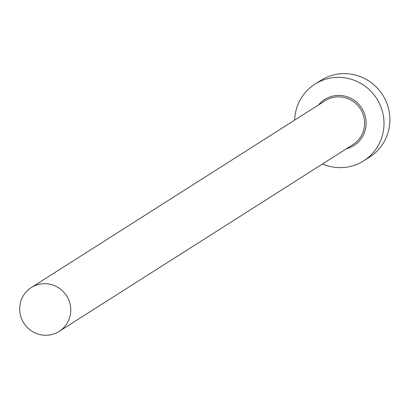 <?xml version="1.0" encoding="UTF-8"?>
<svg xmlns="http://www.w3.org/2000/svg" width="409" height="409" viewBox="0 0 409 409"><rect width="100%" height="100%" fill="white"/><g stroke="black" fill="none" stroke-linecap="round" stroke-linejoin="round"><path stroke-width="0.61" d="M43.022 335.114A25.966 25.363 -122.4 0 0 59.152 331.382A25.966 25.363 -122.4 0 0 69.995 303.739A25.966 25.363 -122.4 0 0 47.418 283.826A25.966 25.363 -122.4 0 0 31.288 287.558A25.966 25.363 -122.4 0 0 20.45 315.201A25.966 25.363 -122.4 0 0 43.022 335.114M322.512 163.958A45.44 44.382 -122.4 0 0 335.472 167.378A45.44 44.382 -122.4 0 0 363.698 160.849A45.44 44.382 -122.4 0 0 382.671 112.475A45.44 44.382 -122.4 0 0 343.166 77.623A45.44 44.382 -122.4 0 0 314.94 84.152A45.44 44.382 -122.4 0 0 294.649 120.128M363.698 160.849L369.578 157.112A45.44 44.382 -122.4 0 0 388.55 108.733A45.44 44.382 -122.4 0 0 349.046 73.886A45.44 44.382 -122.4 0 0 320.82 80.415L314.94 84.152M318.534 104.944A27.265 26.631 57.6 0 1 341.627 95.573A27.265 26.631 57.6 0 1 366.019 120.629A27.265 26.631 57.6 0 1 346.397 148.769M59.152 331.382L353.013 144.566A25.966 25.363 -122.4 0 0 363.857 116.923A25.966 25.363 -122.4 0 0 341.28 97.005A25.966 25.363 -122.4 0 0 325.15 100.737L31.288 287.558"/></g></svg>
